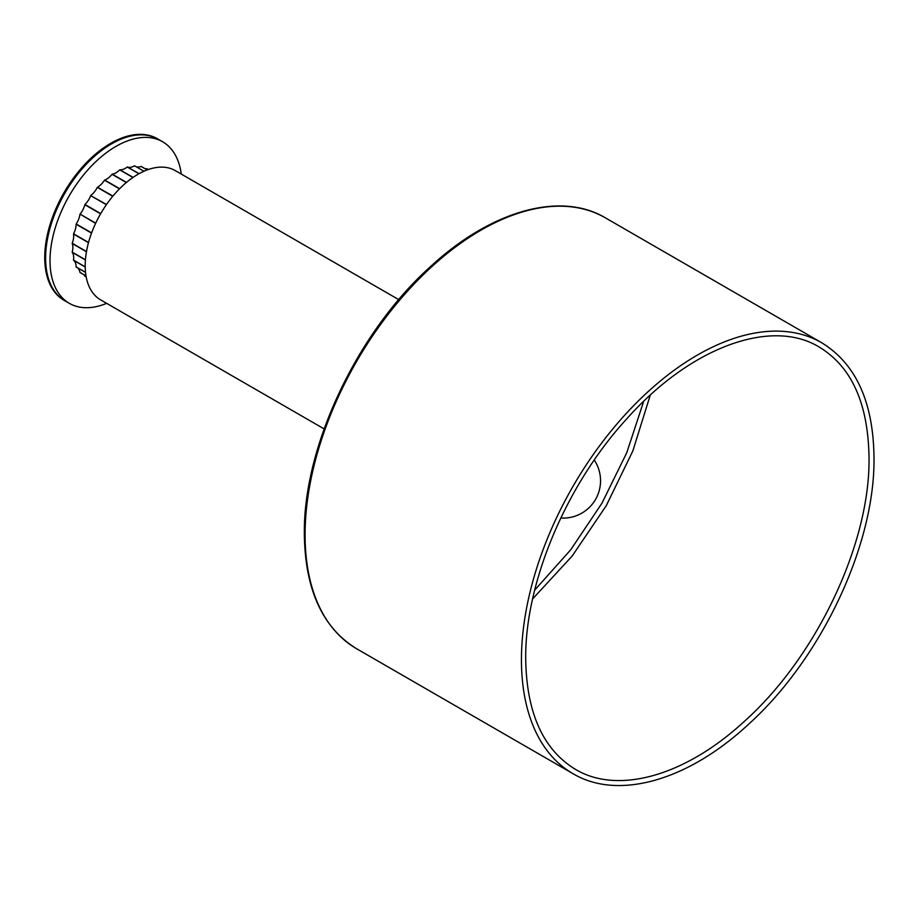 <?xml version="1.0" encoding="UTF-8"?>
<svg xmlns="http://www.w3.org/2000/svg" width="920" height="920" viewBox="0 0 920 920"><rect width="100%" height="100%" fill="white"/><g stroke="black" fill="none" stroke-linecap="round" stroke-linejoin="round"><path stroke-width="1.38" d="M398.762 299.644L175.283 170.614A74.635 43.09 120 0 0 117.771 190.612A74.635 43.09 120 0 0 85.192 265.719A74.635 43.09 120 0 0 100.648 299.885L324.127 428.904M132.94 177.491L119.715 169.855A15.088 8.717 -60 0 1 115.977 172.787A15.088 8.717 -60 0 1 112.24 174.167L126.488 182.39M106.363 204.7L90.701 195.661A15.088 8.717 -60 0 1 84.973 204.505L100.717 213.589M90.701 195.661L106.513 204.481M112.734 196.293L97.324 187.392A15.088 8.717 -60 0 1 90.85 195.442M119.485 188.841L104.512 180.205A15.088 8.717 -60 0 1 97.589 187.151A15.088 8.717 -60 0 1 97.497 187.197L112.895 196.098M126.327 182.528L112.056 174.294A15.088 8.717 -60 0 1 106.639 179.124A15.088 8.717 -60 0 1 104.696 180.044L119.646 188.669M138.943 173.765L127.259 167.014A15.088 8.717 -60 0 1 125.315 168.337A15.088 8.717 -60 0 1 119.899 169.763L133.101 177.387M143.957 171.246L134.63 165.853A15.088 8.717 -60 0 0 135.32 166.336L134.458 165.864A15.088 8.717 -60 0 1 134.366 165.91A15.088 8.717 -60 0 1 127.443 166.968L139.081 173.684M148.35 169.51L146.97 168.705A15.088 8.717 -60 0 1 145.302 168.797M147.165 169.935L141.093 166.439L147.223 169.912M141.093 166.439A15.088 8.717 -60 0 1 136.068 166.692M85.203 266.995L73.566 260.279A15.088 8.717 -60 0 1 76.118 266.904L85.525 272.332M85.422 259.969L72.22 252.344A15.088 8.717 -60 0 1 73.519 260.095L85.203 266.834M86.457 251.746L72.208 243.512A15.088 8.717 -60 0 1 72.208 252.137L85.433 259.773M88.469 242.673L73.519 234.048A15.088 8.717 -60 0 1 72.22 243.282L86.491 251.528M91.528 233.117L76.118 224.227A15.088 8.717 -60 0 1 73.566 233.806L88.538 242.443M100.579 213.82L84.847 204.734A15.088 8.717 -60 0 1 80.04 214.118L95.703 223.157M95.588 223.399L80.04 214.118M79.936 214.36A15.088 8.717 -60 0 1 76.199 223.986L91.609 232.875M84.973 276.402L84.847 276.322A15.088 8.717 -60 0 0 84.088 274.839M85.537 272.446L76.199 267.053A15.088 8.717 -60 0 1 76.958 267.409L85.525 272.366M77.648 267.892A15.088 8.717 -60 0 1 79.936 272.366L85.997 275.873M79.994 272.469L86.008 275.942L79.936 272.366M181.274 174.076A93.288 53.866 120 0 0 162.621 141.76A93.288 53.866 120 0 0 115.977 146.383A93.288 53.866 120 0 0 55.027 228.597A93.288 53.866 120 0 0 69.333 303.347A93.288 53.866 120 0 0 106.651 303.347M162.621 141.76L158.228 139.219A93.288 53.866 120 0 0 111.573 143.842A93.288 53.866 120 0 0 50.634 226.055A93.288 53.866 120 0 0 64.929 300.805L64.055 300.299A93.288 53.866 120 0 1 49.749 225.549A93.288 53.866 120 0 1 110.699 143.336A93.288 53.866 120 0 1 157.343 138.713L158.228 139.219A93.288 53.866 120 0 0 111.573 143.842A93.288 53.866 120 0 0 50.634 226.055A93.288 53.866 120 0 0 64.929 300.805L69.333 303.347M821.744 342.769C855.968 363.848 873.379 402.155 874 457.666C875.161 544.697 821.295 658.904 748.27 724.523C687.964 780.574 618.171 800.641 572.976 773.662A248.779 143.635 -60 0 1 521.444 659.778A248.779 143.635 -60 0 1 630.039 409.423A248.779 143.635 -60 0 1 821.744 342.769L605.383 217.844A248.779 143.635 -60 0 0 413.666 284.498A248.779 143.635 -60 0 0 305.084 534.853A248.779 143.635 -60 0 0 356.603 648.738C322.391 627.658 304.968 589.352 304.347 533.841C303.197 446.809 357.052 332.603 430.088 266.984C490.383 210.933 560.188 190.865 605.383 217.844M147.234 169.912L141.22 166.439M560.786 518.006A37.318 37.318 0 0 0 594.251 460.034M525.699 658.755C524.917 582.843 566.294 484.587 626.957 418.623C690.621 347.093 771.385 317.699 819.26 347.081C851.644 366.735 868.238 403.604 869.02 457.666C870.274 544.053 815.66 658.72 742.52 723.016C683.767 776.572 617.262 794.523 575.46 769.35C543.076 749.696 526.493 712.827 525.699 658.755M650.256 395.174L632.845 450.926L606.292 505.632L572.194 555.99L532.611 598.943M572.976 773.662L356.603 648.738M534.669 590.157L570.733 549.769L601.979 503.148L626.738 452.778L643.678 401.35"/></g></svg>
